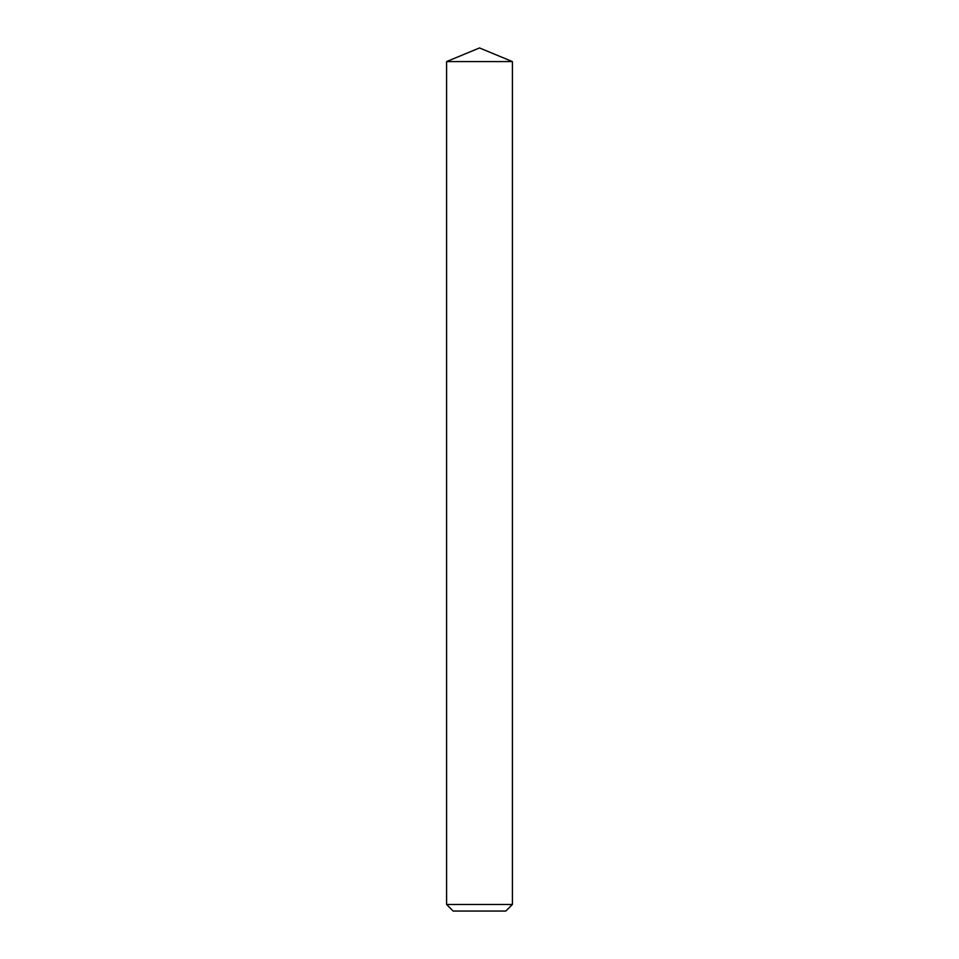 <?xml version="1.0" encoding="UTF-8"?>
<svg xmlns="http://www.w3.org/2000/svg" width="959" height="959" viewBox="0 0 959 959"><rect width="100%" height="100%" fill="white"/><g stroke="black" fill="none" stroke-linecap="round" stroke-linejoin="round"><path stroke-width="0.72" stroke-dasharray="4.79 3.6" d="M453.175 911.05L505.825 911.05M512.406 904.469L446.594 904.469M446.594 61.58L512.406 61.58"/><path stroke-width="1.44" d="M505.825 911.05L453.175 911.05L446.594 904.469L512.406 904.469L505.825 911.05M446.594 61.58L479.5 47.95L512.406 61.58L446.594 61.58L446.594 904.469M512.406 61.58L512.406 904.469"/></g></svg>
